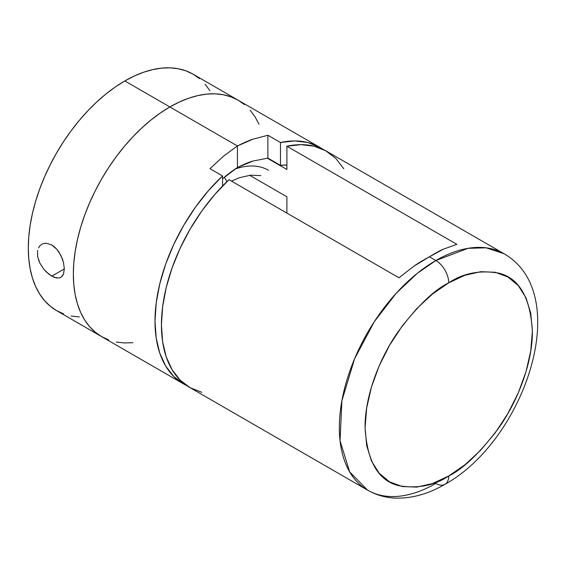 <?xml version="1.0" encoding="UTF-8"?>
<svg xmlns="http://www.w3.org/2000/svg" width="566" height="566" viewBox="0 0 566 566"><rect width="100%" height="100%" fill="white"/><g stroke="black" fill="none" stroke-linecap="round" stroke-linejoin="round"><path stroke-width="0.85" d="M38.474 247.866L39.882 245.793L41.742 244.3L43.964 243.437L46.462 243.253L51.768 244.972L54.364 246.811L56.798 249.224L60.845 255.323L63.434 262.256L64.333 268.914L51.768 276.173L46.454 272.076L43.971 269.381L39.882 263.14L37.604 256.497L37.604 250.398M226.916 181.636L224.391 177.271L226.916 181.636M199.423 78.617L193.063 74.188L186.044 70.899L178.439 68.776L170.316 67.842L161.749 68.111L152.834 69.576L143.644 72.222L134.276 76.021L124.817 80.952L169.857 106.953L160.397 112.952L151.03 119.964L141.84 127.93L132.918 136.76L124.357 146.382L116.235 156.69L108.63 167.6L101.611 178.998L95.251 190.77L89.605 202.812L84.737 215.009L80.69 227.235L77.5 239.376L75.193 251.311L73.806 262.928L73.339 274.121L73.806 284.776L75.193 294.794L77.5 304.076L80.69 312.531L84.737 320.08L89.605 326.646L95.251 332.178L101.611 336.607A136.491 78.808 -60 0 1 80.69 227.235A136.491 78.808 -60 0 1 169.857 106.953L124.817 80.952A136.491 78.808 120 0 0 35.644 201.227A136.491 78.808 120 0 0 56.572 310.607L63.59 313.897M56.819 278.055L51.768 276.173L64.333 268.921L63.442 274.22L60.852 277.397L58.998 278.048L54.386 277.425L49.101 274.376L43.971 269.381L39.882 263.14L38.481 259.808M39.882 245.793L41.742 244.3L43.964 243.437L46.462 243.253L51.768 244.972L56.798 249.224L58.984 252.103L62.345 258.761L63.533 262.631M319.755 147.337L238.102 100.196L244.462 104.625L238.102 100.196L193.063 74.188A136.491 78.808 120 0 0 124.817 80.952L115.358 86.945L105.984 93.963L96.8 101.922L87.879 110.759L79.318 120.374L71.196 130.689L63.59 141.599L56.572 152.99L50.211 164.77L44.565 176.811L39.698 189.002L35.644 201.227L32.453 213.368L30.154 225.303L28.767 236.928L28.3 248.12L28.767 258.775L30.154 268.793L32.453 278.069L35.644 286.523L39.698 294.072L44.565 300.645L50.211 306.171L56.572 310.607L101.611 336.607L108.63 339.897L101.611 336.607L95.251 332.178L89.605 326.646L84.737 320.08L80.69 312.531L77.5 304.076L75.193 294.794L73.806 284.776L73.339 274.121L73.806 262.928L75.193 251.311L77.5 239.376L80.69 227.235L84.737 215.009L89.605 202.812L95.251 190.77L101.611 178.998L108.63 167.6L116.235 156.69L124.357 146.382L132.918 136.76L141.84 127.93L151.03 119.964L160.397 112.952L169.857 106.953A136.491 78.808 -60 0 1 238.102 100.196L231.084 96.899L223.478 94.777L215.356 93.843L206.788 94.112L197.874 95.576L188.683 98.222L179.316 102.029L169.857 106.953L237.416 145.957C244.293 142.54 249.436 140.297 252.832 139.236L267.888 135.253L280.467 142.512A136.491 78.808 -60 0 1 319.755 147.337A136.491 78.808 -60 0 1 322.896 149.325L319.351 147.103L307.685 142.483L294.61 140.941L280.467 142.512L280.467 165.371L280.467 142.512L267.888 135.253L267.888 158.112L280.467 165.371A110.108 63.569 -60 0 1 286.898 165.031L280.467 165.371L267.888 158.112L252.931 161.069L267.888 158.112L267.888 135.253L252.832 139.236L237.416 145.957L169.857 106.953L179.316 102.029L188.683 98.222L197.874 95.576L206.788 94.112L215.356 93.843L223.478 94.777L231.084 96.899L238.102 100.196A136.491 78.808 120 0 0 169.857 106.953A136.491 78.808 120 0 0 80.69 227.235A136.491 78.808 120 0 0 101.611 336.607L183.264 383.748A136.491 78.808 -60 0 1 222.551 175.948L222.551 186.002L222.551 175.948L209.979 168.682L223.542 156.152L237.416 145.957L237.416 167.508C244.356 164.09 249.528 161.947 252.931 161.069L237.416 167.508L223.443 178.092C226.513 175.234 231.169 171.703 237.416 167.508L237.416 145.957L223.542 156.152L209.979 168.682L222.551 175.948L208.408 190.714L195.334 207.347L183.667 225.438L173.698 244.533L165.668 264.152L159.789 283.807L156.202 303.001L154.992 321.262L156.202 338.135L159.789 353.184L165.668 366.046L173.698 376.397L183.667 383.981L186.554 385.474A136.491 78.808 -60 0 1 183.264 383.748M71.196 316.019L79.318 316.953M209.936 90.716L205.069 84.15M259.023 124.272L254.976 116.723L250.108 110.151L254.976 116.723L259.023 124.272M116.235 342.027L124.357 342.954L132.918 342.692L124.357 342.954L116.235 342.027M235.003 169.107A90.999 52.539 -60 0 1 268.44 170.246M260.834 175.601L250.54 175.191L239.376 177.724L231.48 181.099M60.852 277.397L58.998 278.048M63.795 273.194L62.31 276.151M222.551 178.877L223.443 178.092L222.551 178.877M444.954 484.319C523.967 440.907 574.752 294.709 504.101 253.766L326.193 151.051A136.491 78.808 120 0 0 286.898 146.226L456.854 244.349L443.298 249.203C440.242 250.455 435.615 252.995 429.417 256.808L435.855 260.523L417.312 273.307L396.228 293.23L374.225 321.785L354.592 358.766L341.906 400.678L340.046 440.758L349.639 471.846L367.61 490.177A136.491 78.808 -60 0 1 346.682 380.805A136.491 78.808 -60 0 1 435.855 260.523L429.417 256.808C422.54 260.537 417.404 263.643 414.008 266.112L398.945 277.786L228.989 179.663A136.491 78.808 120 0 0 189.695 387.462L367.61 490.177C376.906 495.462 387.066 498.122 398.082 498.158C413.725 498.03 429.346 493.418 444.954 484.319A18.197 10.506 -120 0 0 448.725 475.992C434.186 485.67 417.453 488.89 398.535 485.649C378.237 480.598 367.079 461.276 365.077 427.698C364.745 395.096 380.571 356.304 398.535 331.11C417.453 306.015 434.186 289.919 448.725 282.816A18.197 10.506 -120 0 0 435.855 260.523A136.491 78.808 -60 0 1 504.101 253.766L486.201 247.823L468.025 248.325L435.855 260.523A18.197 10.506 60 0 1 448.725 282.816L432.403 294.094L416.71 308.647L402.249 325.924L389.578 345.253L379.17 365.898L371.445 387.059L366.683 407.923L365.077 427.698L366.683 445.612L371.445 460.979L379.17 473.218L389.578 481.85L402.249 486.541L416.71 487.121L432.403 483.555L448.725 475.992L465.04 464.714L480.732 450.154L495.193 432.884L507.872 413.555L518.272 392.91L526.005 371.749L530.759 350.878L532.373 331.11L530.759 313.196L526.005 297.822L518.272 285.589L507.872 276.958L495.193 272.26L480.732 271.687L465.04 275.246L448.725 282.816C463.264 273.13 479.989 269.911 498.908 273.159C519.213 278.21 530.363 297.525 532.373 331.11C532.705 363.705 516.871 402.504 498.908 427.698C479.989 452.786 463.264 468.889 448.725 475.992A18.197 10.506 60 0 1 444.954 484.319A18.197 10.506 60 0 1 435.855 483.421A136.491 78.808 -60 0 1 367.61 490.177M201.772 392.316L190.098 387.696L180.13 380.119L172.106 369.768L166.22 356.898L162.633 341.85L161.43 324.983L162.633 306.715L166.22 287.521L172.106 267.867L180.13 248.248L190.098 229.152L201.772 211.061L214.839 194.428L228.989 179.663L398.945 277.786L414.008 266.112L429.417 256.808L443.298 249.203L456.854 244.349L286.898 146.226L301.048 144.655L314.116 146.198L325.783 150.818L335.758 158.395L343.781 168.746M286.898 169.489L286.898 146.226L286.898 169.489L267.286 158.162L286.898 169.489M286.898 196.784L249.663 175.283L286.898 196.784L286.898 213.092L286.898 196.784"/></g></svg>
